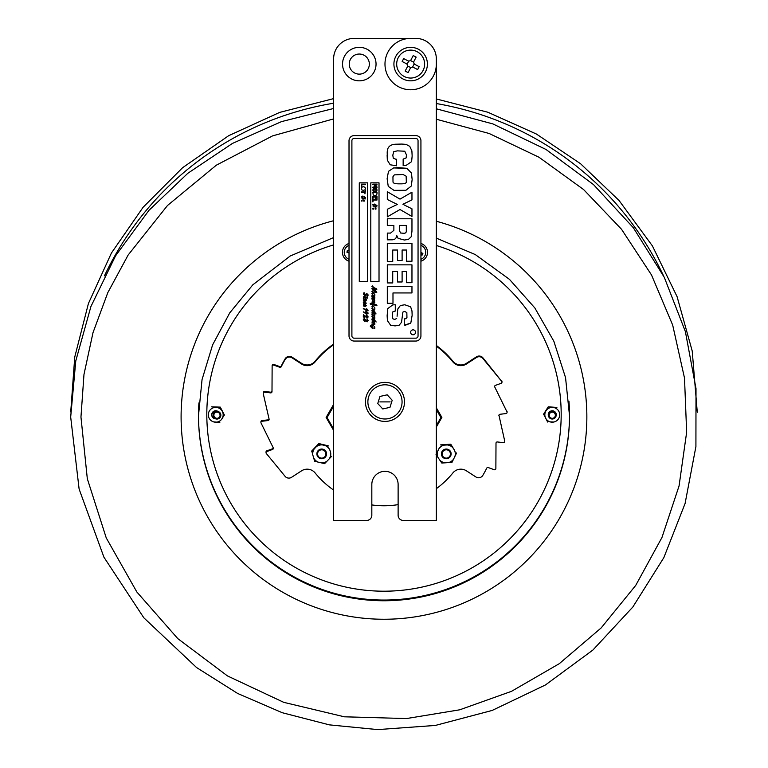 <?xml version="1.0" encoding="UTF-8"?>
<svg xmlns="http://www.w3.org/2000/svg" width="768" height="768" viewBox="0 0 768 768"><rect width="100%" height="100%" fill="white"/><g stroke="black" fill="none" stroke-linecap="round" stroke-linejoin="round"><path stroke-width="1.15" d="M333.61 490.07A88.55 88.349 180 0 1 315.149 472.973A10.272 10.253 180 0 0 301.574 470.822L291.552 477.312A4.934 4.915 0 0 1 285.053 476.304L266.304 453.456A1.229 1.229 0 0 1 266.842 451.517L272.525 449.472A1.229 1.229 180 0 0 273.216 447.773L261.053 423.014A1.229 1.229 0 0 1 262.013 421.248L268.032 420.557A1.229 1.229 180 0 0 269.088 419.059L263.261 393.677A1.229 1.229 0 0 1 264.605 392.179L270.624 392.88A1.229 1.229 180 0 0 271.997 391.661L272.131 366.269A1.229 1.229 0 0 1 273.782 365.117L279.744 367.267A1.229 1.229 180 0 0 281.27 366.653L281.27 365.962A1.229 1.229 0 0 1 279.744 366.576L279.744 367.267M371.827 504.931A88.55 88.349 180 0 0 398.122 504.634M436.339 488.678A88.55 88.349 180 0 0 452.851 472.973A10.272 10.253 180 0 1 466.426 470.822L475.92 476.976A4.934 4.915 0 0 0 482.851 475.344A114.643 114.384 180 0 0 486.73 468.182A1.229 1.229 180 0 1 488.256 467.568L494.218 469.709A1.229 1.229 0 0 0 495.869 468.557L496.003 443.174A1.229 1.229 180 0 1 497.376 441.955L503.395 442.656A1.229 1.229 0 0 0 504.739 441.158L498.912 415.085M482.947 358.531L482.947 357.84A4.934 4.915 180 0 0 476.448 356.832L476.448 357.514A4.934 4.915 0 0 1 482.947 358.531L501.696 381.379A1.229 1.229 0 0 1 501.158 383.318L495.475 385.354A1.229 1.229 180 0 0 494.784 387.053L506.947 411.821A1.229 1.229 0 0 1 505.987 413.578L499.968 414.278A1.229 1.229 180 0 0 498.912 415.776M476.448 357.514L466.426 364.003L466.426 363.322A10.272 10.253 0 0 1 452.851 361.171L452.851 361.853A10.272 10.253 180 0 0 466.426 364.003M452.851 361.853A88.55 88.349 180 0 0 436.339 346.147M333.61 344.765A88.55 88.349 180 0 0 315.149 361.853L315.149 361.171A10.272 10.253 0 0 1 301.574 363.322L301.574 364.003A10.272 10.253 180 0 0 315.149 361.853M301.574 364.003L292.08 357.859L292.08 357.168L301.574 363.322M292.08 357.168A4.934 4.915 180 0 0 285.149 358.8L285.149 359.491A4.934 4.915 0 0 1 292.08 357.859M285.149 359.491A114.643 114.384 180 0 0 281.27 366.653M333.61 430.378L326.112 417.418L333.61 404.458M436.339 407.827L441.888 417.418L436.339 426.998M482.947 357.84L501.696 381.379M273.782 365.117L273.782 364.435L279.744 366.576M266.842 451.517L266.842 450.826L272.525 448.79L272.525 449.472M264.605 392.179L264.605 391.488L270.624 392.189L270.624 392.88M262.013 421.248L262.013 420.566L268.032 419.866L268.032 420.557M315.149 361.171A88.55 88.349 0 0 1 333.61 344.074M436.339 345.466A88.55 88.349 0 0 1 452.851 361.171M436.339 426.317L441.686 417.072M326.314 417.072L333.61 429.686M263.28 393.062L263.261 392.986A1.229 1.229 180 0 1 264.605 391.488M271.997 391.661L272.131 366.269M285.149 358.8A114.643 114.384 180 0 0 281.27 365.962M498.931 415.152L504.739 441.158M494.784 387.053L506.947 411.821M466.426 363.322L476.448 356.832M266.842 450.826A1.229 1.229 180 0 0 266.074 452.333M273.293 447.974A1.229 1.229 0 0 1 272.525 448.79M262.013 420.566A1.229 1.229 180 0 0 260.976 422.131M269.069 418.992A1.229 1.229 0 0 1 268.032 419.866M271.997 390.97A1.229 1.229 0 0 1 270.624 392.189M273.782 364.435A1.229 1.229 180 0 0 272.131 365.587M501.926 381.811A1.229 1.229 180 0 0 501.696 380.688M507.024 412.013A1.229 1.229 180 0 0 506.947 411.13M504.72 441.082A1.229 1.229 180 0 0 504.739 440.467M442.618 457.056A5.77 5.76 180 0 0 449.933 457.056M318.067 457.056A5.77 5.76 180 0 0 325.382 457.056M456.499 453.13L454.944 456.346A9.014 8.995 180 0 0 454.522 450.25L450.768 444.182L440.544 444.893L444.077 445.152A9.014 8.995 180 0 0 438.998 448.57L437.606 451.411A9.014 8.995 180 0 0 438.029 457.517L436.051 454.541M439.795 460.138A9.014 8.995 180 0 0 445.306 462.826L441.773 463.018L438.029 457.517M448.464 462.605A9.014 8.995 180 0 0 453.552 459.187L451.997 462.317L445.306 462.826M454.944 456.346L453.552 459.187M452.746 447.619A9.014 8.995 180 0 0 447.245 444.941L450.768 444.643L454.522 450.25M444.077 445.152L447.245 444.941M443.568 449.866A4.848 4.838 180 0 0 444.144 458.227A4.848 4.838 180 0 0 451.114 453.552A4.848 4.838 180 0 0 443.568 449.866M436.339 454.502L437.616 456.403M440.678 460.934L441.773 462.557L443.501 462.442M450.202 461.981L451.997 461.856L452.938 459.946M455.165 455.395L456.365 452.938M311.77 451.421L314.208 448.915A9.014 8.995 180 0 0 312.768 454.858L311.77 450.96L318.835 443.558L328.8 445.968L325.354 445.651A9.014 8.995 180 0 1 329.798 449.866L330.691 452.899A9.014 8.995 180 0 1 329.242 458.851L324.614 463.642L325.862 461.875M313.661 457.891A9.014 8.995 180 0 0 318.096 462.115L314.65 461.232L312.768 454.858M324.614 463.642L318.096 462.115M321.178 462.864A9.014 8.995 180 0 0 327.053 461.136M322.282 444.902A9.014 8.995 180 0 0 316.397 446.63L318.835 444.019L325.354 445.651M314.208 448.915L316.397 446.63M317.011 452.746A4.848 4.838 180 0 0 323.088 458.525A4.848 4.838 180 0 0 325.075 450.384A4.848 4.838 180 0 0 317.011 452.746M311.875 451.315L312.72 454.186M313.978 458.486L314.65 460.771L316.512 461.222M322.982 462.787L324.614 463.181M329.923 457.622L331.69 456.24L329.242 458.851M450.739 455.77L450.029 455.77M442.522 455.77L441.811 455.77M326.189 455.77L325.478 455.77M317.971 455.77L317.261 455.77M217.046 418.291A4.109 4.099 0 0 1 211.766 415.459M317.558 453.974A4.166 4.157 0 0 1 323.808 450.374A4.166 4.157 0 0 1 323.808 457.574A4.166 4.157 0 0 1 317.558 453.974M450.442 453.974A4.166 4.157 0 0 1 444.192 457.574A4.166 4.157 0 0 1 444.192 450.374A4.166 4.157 0 0 1 450.442 453.974M349.018 259.296A7.459 7.459 0 0 1 349.018 245.366M349.018 252.739L346.934 252.259L347.376 250.33L349.018 250.704M420.931 245.366A7.459 7.459 0 0 1 420.931 259.296M420.931 252.49L422.89 253.411L422.045 255.206L420.931 254.678M420.931 248.438L420.931 248.976M421.046 254.726A3.677 3.677 0 0 0 421.882 252.941M553.92 422.016L550.042 421.862M547.642 422.045L543.61 414.115L548.237 406.81L556.886 407.443L548.237 406.81M543.696 414.278L545.251 417.235M546.278 419.174L547.642 421.766M543.61 414.403L548.237 407.098M559.69 415.085A7.43 7.411 180 0 0 548.813 408.23A7.43 7.411 180 0 0 548.304 421.056A7.43 7.411 180 0 0 559.69 415.085M556.013 416.246A4.022 4.022 180 0 0 553.085 410.861A4.022 4.022 180 0 0 548.515 416.246M220.291 407.395L224.39 415.008L220.291 407.117L211.632 406.848L220.291 407.117M224.39 415.008L221.318 419.674M222.605 417.6L224.304 414.854M219.84 422.352L213.581 421.882M217.459 421.997L219.84 422.074M223.162 415.018A7.43 7.411 180 0 0 212.218 408.269A7.43 7.411 180 0 0 211.834 421.094A7.43 7.411 180 0 0 223.162 415.018M219.571 413.578A4.022 4.022 180 0 0 211.709 414.672A4.022 4.022 180 0 0 217.997 418.118M213.12 411.734A4.291 4.282 180 0 0 213.37 412.31M213.763 412.934A4.291 4.282 180 0 0 214.368 413.568M548.976 413.078A4.291 4.282 180 0 0 549.6 413.683M554.928 413.683A4.291 4.282 180 0 0 555.552 413.078M214.714 413.117A4.022 4.022 -0 0 1 214.09 412.531M215.501 411.552A3.082 3.072 180 0 0 218.246 411.648M214.55 413.309A3.907 3.898 -0 0 1 213.936 412.714M215.501 412.512A3.907 3.898 -0 0 1 214.646 412.032M216.182 418.195A3.082 3.072 -0 0 1 214.781 413.05A3.082 3.072 -0 0 1 219.946 414.413A3.082 3.072 -0 0 1 216.182 418.195M214.176 411.082A3.907 3.898 180 0 0 213.062 413.808L213.062 415.162A3.907 3.898 180 0 0 215.971 418.925A3.907 3.898 180 0 0 220.867 415.162A3.907 3.898 180 0 0 213.197 414.173A3.907 3.898 180 0 0 213.062 415.162M213.12 414.49A3.907 3.898 180 0 0 214.186 416.544M550.79 411.571A3.082 3.072 180 0 0 553.738 411.571M555.293 412.723A3.907 3.898 0 0 1 554.688 413.328M549.84 413.328A3.907 3.898 0 0 1 549.235 412.723M550.79 412.531A3.907 3.898 0 0 1 549.936 412.051M554.592 412.051A3.907 3.898 0 0 1 553.738 412.531M552.787 418.262A3.082 3.072 0 0 1 549.37 414.163A3.082 3.072 0 0 1 554.63 413.27A3.082 3.072 0 0 1 552.787 418.262M548.419 414.499A3.907 3.898 180 0 0 549.485 416.563M555.043 416.563A3.907 3.898 180 0 0 556.109 414.499M556.166 413.827A3.907 3.898 180 0 0 556.166 413.808L556.166 415.171A3.907 3.898 180 0 0 552.269 411.283A3.907 3.898 180 0 0 548.419 415.834A3.907 3.898 180 0 0 556.166 415.171M548.362 413.808A3.907 3.898 180 0 0 548.362 413.827L548.362 415.171M390.115 401.894L379.843 401.894M403.258 520.426A5.136 5.136 0 0 1 398.122 515.29L398.122 484.474A13.152 13.152 0 0 0 384.979 471.322A13.152 13.152 0 0 0 371.827 484.474L371.827 515.29A5.136 5.136 0 0 1 366.691 520.426L333.61 520.426L333.61 58.944A20.544 20.544 0 0 1 354.154 38.4L415.795 38.4A20.544 20.544 0 0 1 436.339 58.944L436.339 520.426L403.258 520.426M349.248 64.08A10.051 10.051 0 0 0 359.29 74.131A10.051 10.051 0 0 0 369.341 64.08A10.051 10.051 0 0 0 359.29 54.038A10.051 10.051 0 0 0 349.248 64.08M349.018 261.178A9.245 9.245 0 0 1 349.018 243.475M347.606 250.387A4.522 4.522 0 0 0 347.174 252.317M420.931 243.475A9.245 9.245 0 0 1 420.931 261.178M421.824 255.101A4.522 4.522 0 0 0 422.669 253.315M404.496 401.894A19.517 19.517 0 0 1 375.216 418.8A19.517 19.517 0 0 1 375.216 384.989A19.517 19.517 0 0 1 404.496 401.894M376.042 64.08A16.742 16.742 0 0 1 350.918 78.586A16.742 16.742 0 0 1 350.918 49.584A16.742 16.742 0 0 1 376.042 64.08M427.402 64.08A16.742 16.742 0 0 1 402.288 78.586A16.742 16.742 0 0 1 402.288 49.584A16.742 16.742 0 0 1 427.402 64.08M417.11 51.696A13.968 13.968 0 0 1 418.157 75.869A13.968 13.968 0 0 1 396.701 64.685A13.968 13.968 0 0 1 417.11 51.696M406.253 63.638L402.154 61.507L406.253 63.638A2.467 2.467 0 0 1 407.299 66.97L405.168 71.069L408.077 72.586L410.218 68.486A2.467 2.467 0 0 1 413.539 67.44L417.638 69.571L419.155 66.662L415.056 64.522A2.467 2.467 0 0 1 414.01 61.2L416.15 57.101L414.01 61.2M402.154 61.507L403.67 58.589L407.77 60.73A2.467 2.467 0 0 0 411.101 59.674L413.232 55.574L416.15 57.101M415.056 64.522L419.155 66.662M414.259 63.85L412.531 67.162M408.787 60.998L407.059 64.31M403.67 58.589L407.77 60.73M405.168 71.069L407.299 66.97M410.89 67.68L407.578 65.952M413.741 62.208L410.429 60.48M411.101 59.674L413.232 55.574M410.659 38.4A25.68 25.68 0 0 0 384.979 64.08A25.68 25.68 0 0 0 410.659 89.76A25.68 25.68 0 0 0 436.339 64.08A25.68 25.68 0 0 1 410.659 89.76A25.68 25.68 0 0 1 384.979 64.08A25.68 25.68 0 0 1 410.659 38.4M382.762 408.96L377.75 403.517L379.968 396.442L387.187 394.829L392.198 400.272L389.981 407.347L382.762 408.96M401.29 407.002A17.098 17.098 0 0 1 372.394 413.472A17.098 17.098 0 0 1 381.245 385.21A17.098 17.098 0 0 1 401.29 407.002M436.339 409.632L440.938 417.581L436.339 425.53M333.61 428.899L327.062 417.581L333.61 406.262M436.339 408.778L440.938 417.581M333.61 405.408L327.062 417.581M406.138 176.189L403.056 174.509L394.32 174.883L392.938 176.765L393.005 181.661C392.813 183.206 395.107 183.926 399.898 183.84C404.515 183.965 406.656 183.226 406.32 181.642L406.138 176.189M349.018 140.736A5.136 5.136 0 0 1 354.154 135.6L415.795 135.6A5.136 5.136 0 0 1 420.931 140.736L420.931 335.914A5.136 5.136 0 0 1 415.795 341.05L354.154 341.05A5.136 5.136 0 0 1 349.018 335.914L349.018 140.736M418.051 335.914L418.051 140.736A2.256 2.256 0 0 0 415.795 138.47L354.154 138.47A2.256 2.256 0 0 0 351.898 140.736L351.898 335.914A2.256 2.256 0 0 0 354.154 338.17L415.795 338.17A2.256 2.256 0 0 0 418.051 335.914L418.051 140.736M399.466 225.418L399.466 230.659L400.589 233.002L403.373 233.242C405.542 233.472 406.522 232.502 406.301 230.342L406.301 225.418L399.466 225.418L399.466 230.659L400.589 233.002L403.373 233.242M405.408 325.2L410.784 323.107L412.147 315.302L411.984 310.944L410.621 306.826L404.794 304.771L410.621 306.826L411.984 310.944L412.147 315.302L410.784 323.107L404.266 325.162L404.266 318.883L404.266 325.162M397.075 316.272L397.824 308.947L400.368 305.51L404.794 304.771M392.333 317.414L392.65 311.99L392.333 317.414L393.043 318.922L394.8 319.392L396.691 318.509M394.8 311.04L395.29 311.04L395.29 304.771L395.29 311.04L392.65 311.99M387.763 308.592L387.13 315.763L387.763 308.592L392.784 304.877L395.29 304.771M402.883 312.106L404.678 311.395L406.848 312.634L404.678 311.395L402.883 312.106L401.52 322.32L399.062 325.306L395.117 325.891L390.691 325.325L387.427 320.621L387.13 315.763M405.936 318.701L404.266 318.883L405.936 318.701L406.944 317.539L406.848 312.634M406.55 282.71L411.965 282.71L411.965 264.854L387.312 264.854L387.312 282.931L392.726 282.931L387.312 282.931L387.312 264.854L411.965 264.854L411.965 282.71L406.55 282.71L406.55 271.488L402.106 271.488L402.106 281.981L397.546 281.981L402.106 281.981M387.312 218.784L387.312 225.418L387.312 218.784L411.965 218.784L387.312 218.784M393.869 225.418L393.869 230.323L393.869 225.418L387.312 225.418M390.595 233.088L387.312 233.088L387.312 239.818L387.312 233.088L390.595 233.088L393.869 230.323M398.102 238.358L404.362 240.019L398.102 238.358L396.653 235.354C396.499 238.33 394.886 239.818 391.814 239.818L387.312 239.818M411.216 236.736L411.965 231.226L411.965 218.784L411.965 231.226L411.216 236.736L408.374 239.443L404.362 240.019M406.867 168.307L393.571 167.933L388.474 171.35L387.13 178.704L388.474 171.35L393.571 167.933L398.333 167.654L406.867 168.307L411.456 173.05L412.147 179.53L411.293 186.029L412.147 179.53M399.504 190.608L405.898 190.291L411.293 186.029L405.898 190.291L393.984 190.358L388.243 186.346L387.13 178.704M399.898 183.84C404.515 183.965 406.656 183.226 406.32 181.642L406.474 179.328M392.938 176.765L393.005 181.661M403.056 174.509L399.264 174.451M396.634 159.264L395.885 159.264L396.634 159.264L396.634 165.782L396.634 159.264M393.274 158.15L392.803 155.174L393.773 151.632L392.803 155.174L393.274 158.15L395.885 159.264M397.43 150.864L404.755 151.219L397.43 150.864L393.773 151.632M406.474 154.954L406.118 157.939L406.474 154.954L404.755 151.219M403.152 159.101L403.152 165.658L403.152 159.101L406.118 157.939M411.61 161.635L412.147 156.019L411.61 161.635L405.878 165.562L403.152 165.658M409.757 146.342L406.08 144.384L401.827 144.067L406.08 144.384L409.757 146.342L411.888 150.883L412.147 156.019M387.13 155.328L387.331 160.186L390.211 164.794L396.634 165.782L390.211 164.794L387.331 160.186L387.197 151.834L387.926 148.454C389.107 145.862 391.603 144.451 395.414 144.23L401.827 144.067M411.965 216.47L411.965 208.81L405.168 205.45L411.965 208.81L411.965 216.47L400.013 209.52L387.312 216.845L387.312 209.261L387.312 216.845M411.965 199.882L411.965 192.192L411.965 199.882L402.922 204.259L405.168 205.45M387.312 191.722L387.312 199.478L394.781 203.174L387.312 199.478L387.312 191.722L400.013 199.123L411.965 192.192M406.55 261.254L411.965 261.254L411.965 243.398L387.312 243.398L387.312 261.475L392.726 261.475L387.312 261.475L387.312 243.398L411.965 243.398L411.965 261.254L406.55 261.254L406.55 250.032L402.106 250.032L402.106 260.525L397.546 260.525L402.106 260.525M411.965 292.944L411.965 286.301L387.312 286.301L387.312 303.293L392.986 303.293L387.312 303.293L387.312 286.301L411.965 286.301L411.965 292.944L392.986 292.944L392.986 303.293M367.517 182.851L359.29 182.851L359.29 281.472L367.517 281.472L367.517 182.851L367.517 281.472L359.29 281.472L359.29 182.851L367.517 182.851M362.102 201.053L361.315 201.053L361.315 200.4L362.102 200.4L362.102 201.053M364.406 200.4L364.406 201.053L363.619 201.053L363.619 200.4L364.406 200.4M364.944 193.853L364.944 192.47L361.315 192.47L361.315 191.923L364.944 191.923L365.424 190.55L364.944 193.853M361.795 187.219L363.37 186.73L364.954 187.229L365.51 188.544L364.954 189.869L363.37 190.368L361.795 189.869L361.229 188.544L361.795 187.219M361.805 184.704L361.805 186.538L361.315 184.157L365.424 184.157L365.424 184.704L361.805 184.704M362.851 196.003L362.851 196.81L363.888 197.059L364.262 196.33L364.262 197.155L365.424 197.453L364.262 197.52L365.424 198.912L364.262 198.624L363.888 199.334L363.888 198.528L362.851 198.278L362.477 199.018L362.477 198.182L361.315 197.894L362.477 197.827L362.477 197.069L361.315 196.426L362.477 196.714L362.851 196.003M415.795 138.47L354.154 138.47M351.898 140.736L351.898 335.914M354.154 338.17L415.795 338.17M370.8 182.851L379.018 182.851L379.018 281.472L370.8 281.472L370.8 182.851L370.8 281.472L379.018 281.472L379.018 182.851L370.8 182.851M397.546 260.525L397.546 250.032L392.726 250.032L392.726 261.475M387.312 209.261L397.286 204.442L394.781 203.174M397.546 281.981L397.546 271.488L392.726 271.488L392.726 282.931M367.162 321.85L365.952 320.63L364.781 321.59L363.293 319.67L364.282 318.384L364.79 319.162L363.552 319.747L364.838 320.621L365.779 319.699L367.21 320.986L367.91 320.323L366.989 318.998L368.208 320.592L367.162 321.85M375.514 320.89L376.147 321.994L375.514 320.89M364.061 315.312L364.435 317.798L363.302 316.675L363.37 314.755L367.075 317.174L367.843 316.522L367.171 315.84L366.605 316.186L366.682 315.197L368.208 316.934L367.046 318.173L364.061 315.312M363.293 294L364.003 292.666L364.79 293.107L363.562 294.125L364.397 295.018L366.806 293.539L368.218 294.998L367.613 296.16L366.96 295.718L367.949 294.845L367.286 294.182L364.819 295.757L363.293 294M368.208 313.114L366.653 314.381L363.302 311.837L367.286 313.536L367.968 313.056L366.269 312.192L365.674 312.922L365.251 312.125L366.346 311.232L368.208 313.114M364.762 302.294L363.878 303.005L366.259 305.654L365.664 306.346L364.531 304.858L363.869 305.568L364.128 306.605L363.302 305.078L364.128 304.07L363.302 302.515L364.118 301.517L363.302 300.192L365.616 300.058L363.466 298.954L363.293 298.205L364.09 298.166L363.293 297.005L364.07 296.496L366.077 296.986L366.259 297.85L364.003 297.504L366.115 298.704L366.269 299.53L365.165 299.184L366.269 300.653L365.808 301.056L363.869 300.73L366.269 303.178L365.664 303.859L365.203 303.187L365.971 302.957L364.762 302.294M367.536 309.754L366.682 308.688L368.122 310.762L365.453 310.099L363.293 308.659L367.536 309.754M366.941 297.024L367.584 298.128L366.941 297.024M373.085 317.856L374.832 318.634L373.949 318.749L374.822 320.035L372.538 319.661L374.64 320.842L374.822 321.754L372.566 321.37L374.678 322.56L374.842 323.395L373.728 323.05L374.832 324.518L372.432 324.595L374.832 327.014L374.822 328.31L372.346 327.792L372.691 328.733L370.195 326.064L370.8 325.469L372.682 327.043L371.866 324.048L374.179 323.914L371.856 322.061L372.662 322.032L371.856 319.075L372.47 318.586L373.757 319.094L371.866 316.56L372.662 316.003L371.856 314.755L372.653 314.189L371.866 312.893L372.662 312.24L371.866 310.723L372.682 309.725L371.866 308.515L372.816 308.006L371.866 306.787L372.653 306.077L371.962 304.445L370.358 304.195L370.205 303.341L372.95 303.59L371.866 302.064L372.662 301.507L371.866 298.387L374.179 298.253L372.038 297.158L371.856 296.4L372.662 296.371L371.866 295.181L372.816 294.672L371.866 293.453L372.653 292.752L371.875 291.398L373.229 290.621L376.282 291.514C373.315 290.15 371.846 289.171 371.875 288.595L376.253 288.989L371.875 286.56L372.432 285.878L373.027 286.435L372.326 286.906L376.282 288.701L376.81 289.622L372.787 289.421L375.83 290.851L376.8 292.301L372.509 291.974L374.842 294.509L374.832 295.987L372.518 295.661L374.678 296.899L374.842 297.734L373.728 297.389L374.832 298.858L374.371 299.261L372.432 298.934L374.64 300.163L374.822 301.075L372.413 300.758L374.64 301.968L374.832 302.899L372.499 302.554L373.68 303.936C376.272 304.512 377.309 305.126 376.79 305.779L372.758 304.589L372.403 305.088L374.842 307.843L374.832 309.322L372.518 308.995L374.832 311.376L374.227 312.058L373.766 311.395L374.534 311.155L373.334 310.502L372.442 311.203L373.085 312.269L375.792 313.046L375.984 313.958L372.518 313.392L374.64 314.659L374.822 315.571L372.413 315.254L374.64 316.464L374.832 317.395L372.499 317.04L373.085 317.856M413.078 334.771A2.467 2.467 0 0 1 410.947 331.075A2.467 2.467 0 0 1 415.219 331.075A2.467 2.467 0 0 1 413.078 334.771M374.938 191.338L376.598 190.099L374.938 188.851L373.267 190.099L374.938 191.338M372.883 208.454L373.67 208.454L373.67 209.117L372.883 209.117L372.883 208.454L373.67 208.454M375.965 209.117L375.178 209.117L375.178 208.454L375.965 208.454L375.965 209.117M376.992 200.064L373.363 200.064L372.883 201.898L372.883 199.517L376.992 199.517L376.992 200.064M376.992 184.157L376.992 184.906L374.698 185.923L376.992 186.922L376.992 187.68L372.883 187.68L372.883 187.133L376.416 187.133L374.016 186.058L376.416 184.666L372.883 184.666L372.883 184.157L376.992 184.157M373.354 188.765L374.938 188.275L376.522 188.774L377.078 190.09L376.522 191.414L374.938 191.914L373.354 191.414L372.797 190.09L373.354 188.765M376.992 193.45L376.666 194.918L374.928 195.754L373.21 194.909L372.883 192.509L376.992 192.509L376.992 193.45M375.379 198.778L374.89 196.886L373.363 196.886L372.883 198.912L372.883 196.339L376.992 196.339L376.992 198.912L376.502 196.886L375.379 196.886L375.379 198.778M374.419 204.874L375.446 205.123L375.821 204.384L375.821 205.219L376.992 205.507L375.821 205.574L375.821 206.323L376.992 206.976L375.821 206.678L375.446 207.398L375.446 206.582L374.419 206.333L374.045 207.072L374.045 206.237L372.883 205.949L374.045 205.882L374.045 205.133L372.883 204.48L374.045 204.778L374.419 204.058L374.419 204.874M436.339 245.491A177.206 176.803 0 0 1 366.317 590.323A177.206 176.803 0 0 1 333.61 244.906M569.51 415.315A185.51 185.088 0 0 1 384 600.058A185.51 185.088 0 0 1 198.49 415.315M568.944 401.184A185.51 185.088 0 0 1 384 600.758A185.51 185.088 0 0 1 198.931 402.912M436.339 221.261A202.886 202.426 0 0 1 366.374 618.49A202.886 202.426 0 0 1 333.61 220.742M663.494 275.75A309.12 308.429 180 0 0 436.339 103.546M333.61 103.219A309.12 308.429 180 0 0 104.448 275.875M436.339 119.232L489.178 133.498L538.954 157.219L583.594 189.542L621.514 229.258L651.504 274.963L672.691 325.104L684.509 378.067L686.65 432.23L679.066 485.933L661.939 537.533L635.722 585.398L601.142 627.946L559.267 663.686L511.517 691.315L459.782 709.786L406.474 718.56L344.352 716.803L283.757 702.346L227.453 675.917L177.811 638.63L136.858 592.003L106.253 537.926L87.312 478.714L80.957 417.043L83.981 374.438L92.995 332.688L107.808 292.627L128.131 255.043L167.51 205.478L216.365 165.168L272.544 135.888L333.61 118.906M436.339 108.806L492.864 123.907L546.038 149.491L593.472 184.56L633.341 227.731L664.291 277.334L685.382 331.584L696.01 388.618L695.914 446.554L685.085 503.51L663.85 557.616L632.813 607.046L592.906 650.035L545.443 684.96L492.163 710.438L435.322 725.443L377.731 729.6L329.357 724.867L282.288 712.733L237.677 693.475L196.589 667.565L143.798 617.76L103.92 557.174L79.114 489.043L70.685 417.043L75.782 360.874L90.912 306.538L115.584 255.792L148.992 210.298L187.834 173.28L232.454 143.424L281.53 121.613L333.61 108.49M569.51 414.509L569.434 410.506M198.576 410.179L198.499 413.818M198.49 415.661L202.051 379.565L212.611 344.861L229.747 312.864L252.816 284.822L290.179 256.022L333.61 237.571M436.339 238.128L475.267 254.554L509.453 279.341L534.864 307.978L553.834 341.213L565.546 377.626L569.51 415.661M697.277 412.272L692.218 351.005L677.088 296.669L652.416 245.923L619.008 200.429L580.55 163.718L536.41 134.035L487.872 112.243L436.339 98.957M333.61 98.621L279.744 112.378L228.71 135.667L182.611 167.693L143.098 207.283L111.408 253.056L88.426 303.485L74.755 356.995L70.733 411.965"/></g></svg>
